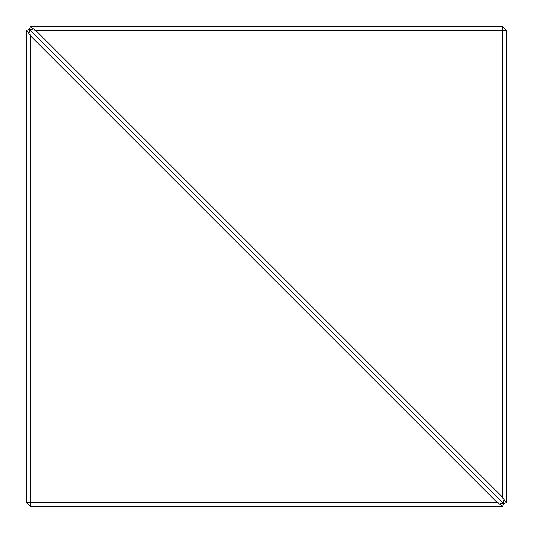 <?xml version="1.0" encoding="UTF-8"?>
<svg xmlns="http://www.w3.org/2000/svg" width="533" height="533" viewBox="0 0 533 533"><rect width="100%" height="100%" fill="white"/><g stroke="black" fill="none" stroke-linecap="round" stroke-linejoin="round"><path stroke-width="0.8" d="M503.658 503.732L497.262 502.586L502.592 506.297L503.678 503.678L29.322 29.322L30.428 35.771L30.428 502.572L497.229 502.572L30.428 35.771M502.592 506.297L30.428 506.35L26.683 502.606L30.428 502.572M30.414 35.738L26.65 30.428L26.683 502.606M26.703 30.408L29.268 29.342M35.738 30.414L29.322 29.322L503.678 503.678L506.35 502.572L506.35 30.428L502.606 30.394L502.572 26.65L30.408 26.703L35.771 30.428L502.572 497.229L503.732 503.658M30.394 502.606L30.394 506.317M29.342 29.268L30.408 26.703M502.572 497.229L502.572 30.428L35.771 30.428M506.297 502.592L502.586 497.262M502.606 26.683L506.317 30.394"/></g></svg>
